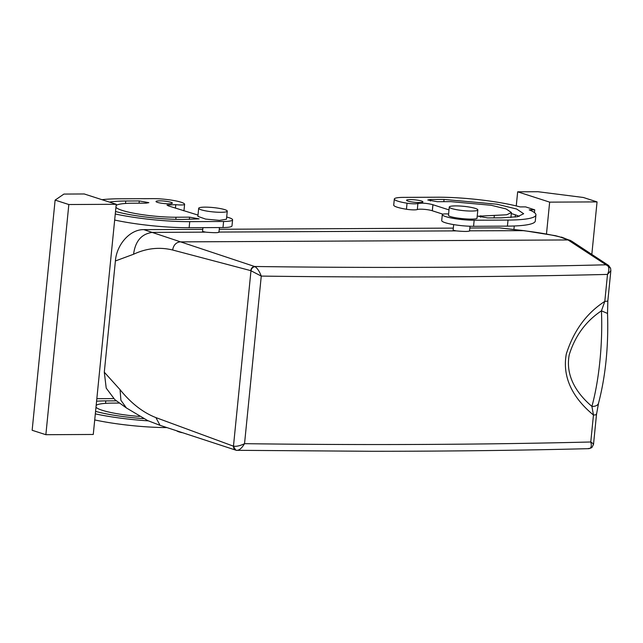 <?xml version="1.0" encoding="UTF-8"?>
<svg xmlns="http://www.w3.org/2000/svg" width="643" height="643" viewBox="0 0 643 643"><rect width="100%" height="100%" fill="white"/><g stroke="black" fill="none" stroke-linecap="round" stroke-linejoin="round"><path stroke-width="0.96" d="M202.762 229.342L143.831 229.639C130.023 229.286 116.616 244.565 115.394 260.97L104.295 372.201L106.216 388.123L114.824 399.624L126.398 407.951L120.9 400.276L120.056 389.666L104.295 372.201M593.216 444.602C593.947 444.417 593.135 443.541 590.772 441.99A2462.931 370.456 5.7 0 1 375.753 444.546A2462.931 370.456 5.7 0 1 244.541 443.67C241.84 448.163 239.22 450.389 236.68 450.333C234.631 450.084 233.562 448.701 233.465 446.186C236.455 446.628 240.144 445.792 244.541 443.67L261.267 276.088A2462.931 370.456 5.7 0 0 392.479 276.964A2462.931 370.456 5.7 0 0 607.498 274.408L610.85 270.695L607.852 300.723A8.206 1.238 -174.3 0 1 604.814 301.374L607.498 274.408C609.058 271.065 609.259 268.316 608.109 266.162L568.026 239.952L559.844 236.881C548.672 234.229 536.141 232.115 522.253 230.556L499.507 227.871L469.84 228.016M453.331 228.104L219.271 229.262M499.507 227.871L524.085 230.66L469.559 230.821M120.056 389.666C131.027 403.233 142.971 412.541 155.903 417.596L233.465 446.186L250.979 270.735C251.566 268.308 252.908 266.958 255.014 266.676C257.321 268.155 259.41 271.29 261.267 276.088L250.754 270.639C251.204 268.139 252.482 266.757 254.588 266.491L143.831 229.639M250.754 270.639L172.637 250.006C159.512 246.816 146.491 248.23 133.575 254.242L115.394 260.97M453.685 224.608L453.122 230.194L456.184 230.885L218.998 232.067M202.939 227.638L202.553 231.432L205.615 232.131L152.536 232.396C141.629 233.755 135.311 241.037 133.575 254.242M205.615 232.131L207.046 232.284C215.164 232.87 219.014 232.798 218.588 232.067M218.974 232.3L219.448 227.558M469.543 231.054L470.017 226.24M469.494 230.982C468.2 231.617 463.764 231.584 456.184 230.885M559.844 236.881L555.568 235.708L524.085 230.66M233.232 446.129L235.844 450.204M598.537 403.217C605.61 376.002 608.608 346.079 607.531 313.446L601.438 310.834L604.814 301.374C586.529 313.189 573.693 330.743 566.298 354.028C561.275 381.926 578.097 402.349 593.465 415.024L591.906 406.384A8.206 5.096 15.4 0 0 598.537 403.217L596.511 414.373L593.513 444.409L591.881 447.552L589.02 448.653C519.335 450.413 446.772 451.29 371.341 451.282L236.302 450.309L160.051 425.336M255.014 266.676L254.588 266.491A2454.725 369.219 5.7 0 0 388.87 267.416A2454.725 369.219 5.7 0 0 606.63 264.779L608.784 265.591M534.454 212.616L534.735 209.827L525.596 206.885L520.074 206.909A63.625 9.573 5.7 0 0 437.184 197.216L403.322 197.385A20.528 3.086 5.7 0 0 394.32 199.033L393.717 205.085A20.528 3.086 5.7 0 0 406.44 209.248A8.206 1.238 5.7 0 0 417.315 209.53A8.206 1.238 5.7 0 1 423.93 209.321A8.206 1.238 5.7 0 1 431.879 210.631A8.206 1.238 5.7 0 1 432.305 210.775L442.858 214.167M441.709 220.621L442.312 214.569A8.206 1.238 -174.3 0 1 442.312 214.545L441.709 220.605A8.206 1.238 5.7 0 0 441.709 220.605A8.206 1.238 5.7 0 0 441.709 220.621A20.528 3.086 5.7 0 0 452.568 224.415A20.528 3.086 5.7 0 0 473.553 226.296L507.415 226.127A63.625 9.573 5.7 0 0 535.306 221.015L535.916 214.963A63.625 9.573 5.7 0 0 529.213 209.859L534.735 209.827M519.214 216.353A51.311 7.716 5.7 0 0 511.298 213.58M226.682 217.029A20.528 3.086 -174.3 0 1 232.589 219.834L231.986 225.894A20.528 3.086 -174.3 0 1 222.992 227.542L189.13 227.702A63.625 9.573 -174.3 0 1 114.671 220.043M184.597 204.345L183.994 210.357A8.206 1.238 -174.3 0 1 183.994 210.374A8.206 1.238 -174.3 0 1 183.456 210.751M96.836 398.708A63.625 9.573 -174.3 0 1 98.942 398.684L113.498 398.612M148.26 420.852A63.625 9.573 -174.3 0 1 95.325 413.875M143.534 418.633A51.311 7.716 -174.3 0 1 95.574 411.367M96.587 401.208A51.311 7.716 -174.3 0 1 105.798 400.894L116.552 400.846M119.678 403.073L112.654 403.105A38.998 5.867 -174.3 0 0 96.177 405.339M139.418 416.447A38.998 5.867 -174.3 0 1 95.984 407.244M448.959 209.891L432.908 204.723A8.206 1.238 5.7 0 0 432.49 204.578C426.759 203.212 421.904 202.842 417.918 203.477A8.206 1.238 -174.3 0 1 407.051 203.196L406.44 209.248M394.32 199.033A20.528 3.086 5.7 0 0 407.051 203.196M549.652 202.135L517.663 191.815L537.982 191.718L583.346 197.481L597.058 201.902L549.652 202.135L546.486 233.923M513.91 229.447L514.255 225.982M515.139 217.077L515.365 214.834M516.257 205.937L517.663 191.815M448.557 213.966A8.206 1.238 -174.3 0 0 442.312 214.545A20.528 3.086 5.7 0 0 453.178 218.363A20.528 3.086 5.7 0 0 474.164 220.236L508.026 220.067A63.625 9.573 5.7 0 0 535.916 214.963M432.948 204.723L432.337 210.775M432.908 204.723L432.305 210.775M421.519 201.034A8.206 1.238 5.7 0 0 412.412 199.651A8.206 1.238 5.7 0 0 406.577 200.254A8.206 1.238 5.7 0 0 407.975 201.106A8.206 1.238 5.7 0 0 417.074 202.489A8.206 1.238 5.7 0 0 422.917 201.886A8.206 1.238 5.7 0 0 421.519 201.034M501.17 217.856L487.619 217.921L478.07 216.209L506.732 214.778L511.402 212.511L506.089 208.927L491.075 205.262L450.888 201.637L437.344 201.709L427.796 199.989L430.488 199.491L444.04 199.426L496.902 204.193L516.659 209.023L523.659 213.741L517.511 216.715L501.17 217.856M197.996 215.084L168.868 206.041A8.206 1.238 -174.3 0 1 168.378 205.889L166.979 205.037L175.788 204.675L175.443 208.163M232.589 219.834A20.528 3.086 -174.3 0 1 223.595 221.481L189.733 221.65A63.625 9.573 -174.3 0 1 115.274 213.99M116.238 204.289L84.249 193.969L63.93 194.073L55.121 200.102L68.833 204.53L116.238 204.289L93.267 434.467L45.862 434.7L32.15 430.28L55.121 200.102M102.012 199.7A63.625 9.573 -174.3 0 1 118.891 198.8L152.753 198.631A20.528 3.086 -174.3 0 1 173.739 200.503A20.528 3.086 -174.3 0 1 184.605 204.297A8.206 1.238 -174.3 0 1 184.605 204.321A8.206 1.238 -174.3 0 1 175.788 204.675M170.95 202.28A8.206 1.238 -174.3 0 1 172.348 203.132A8.206 1.238 -174.3 0 1 166.513 203.735A8.206 1.238 -174.3 0 1 157.406 202.352A8.206 1.238 -174.3 0 1 156.008 201.5A8.206 1.238 -174.3 0 1 161.843 200.897A8.206 1.238 -174.3 0 1 170.95 202.28M115.933 207.351A38.998 5.867 -174.3 0 0 176.021 217.23L189.564 217.157L199.121 218.877L182.877 219.44A51.311 7.716 -174.3 0 1 115.523 211.483M116.126 205.447A38.998 5.867 -174.3 0 1 132.603 203.22L146.146 203.156L148.846 202.658L139.29 200.938L139.065 203.188M109.535 202.127A51.311 7.716 -174.3 0 1 125.747 201.01L139.29 200.938M608.109 266.162L610.577 268.211L608.616 265.471M610.85 270.695L610.577 268.203M596.27 414.028C596.953 414.606 596.021 414.936 593.465 415.024L590.772 441.99C591.673 445.229 591.383 447.367 589.92 448.396L588.289 448.517M591.881 447.552L589.92 448.396M166.754 427.595A63.625 9.573 -174.3 0 1 94.714 419.927M601.438 310.834C585.894 321.178 575.163 335.799 569.256 354.695C564.892 377.296 578.555 395.099 591.906 406.384A94.408 23.96 93.4 0 0 601.438 310.834M476.969 217.736C479.574 220.766 449.344 218.25 448.501 215.365L449.248 207.046A14.371 2.162 -174.3 0 1 462.976 206.25A14.371 2.162 -174.3 0 1 477.773 209.658A14.371 2.162 -174.3 0 1 477.837 209.899A14.371 2.162 -174.3 0 1 464.101 210.695A14.371 2.162 -174.3 0 1 449.304 207.287A14.371 2.162 -174.3 0 1 449.248 207.046M591.841 254.194L597.058 201.902M198.679 208.292L197.875 216.369L205.599 219.086L219.512 220.372L226.465 219.223L227.268 211.145A14.371 2.162 5.7 0 0 219.536 208.428A14.371 2.162 5.7 0 0 198.679 208.292A14.371 2.162 5.7 0 0 206.411 211.008A14.371 2.162 5.7 0 0 227.268 211.145M68.833 204.53L45.862 434.7M176.929 430.987A14.371 2.162 5.7 0 0 182.017 432.667M172.637 250.006C173.522 245.104 176.029 242.395 180.144 241.881L568.026 239.952L571.547 241.077L561.403 237.066M155.903 417.596L160.043 425.336L147.697 420.594L126.39 407.943M567.094 239.397L570.582 240.482M417.918 203.477L417.315 209.53M507.415 226.127L508.026 220.067M474.164 220.236L473.553 226.296M443.815 201.677L444.04 199.426M430.344 201.01L430.488 199.491M494.089 217.889L494.314 215.646M480.763 215.71L480.618 217.221M223.595 221.481L222.992 227.542M189.733 221.65L189.13 227.702M189.564 217.157L189.339 219.408M176.021 217.23L175.812 219.351M125.747 201.01L125.506 203.461M105.798 400.894L105.548 403.354M237.018 450.365L236.302 450.309M571.555 241.077L608.583 265.446M510.904 217.503L511.402 212.511M184.605 204.321L183.994 210.374M607.531 313.446L607.852 300.723M477.837 209.899L477.034 217.977"/></g></svg>
